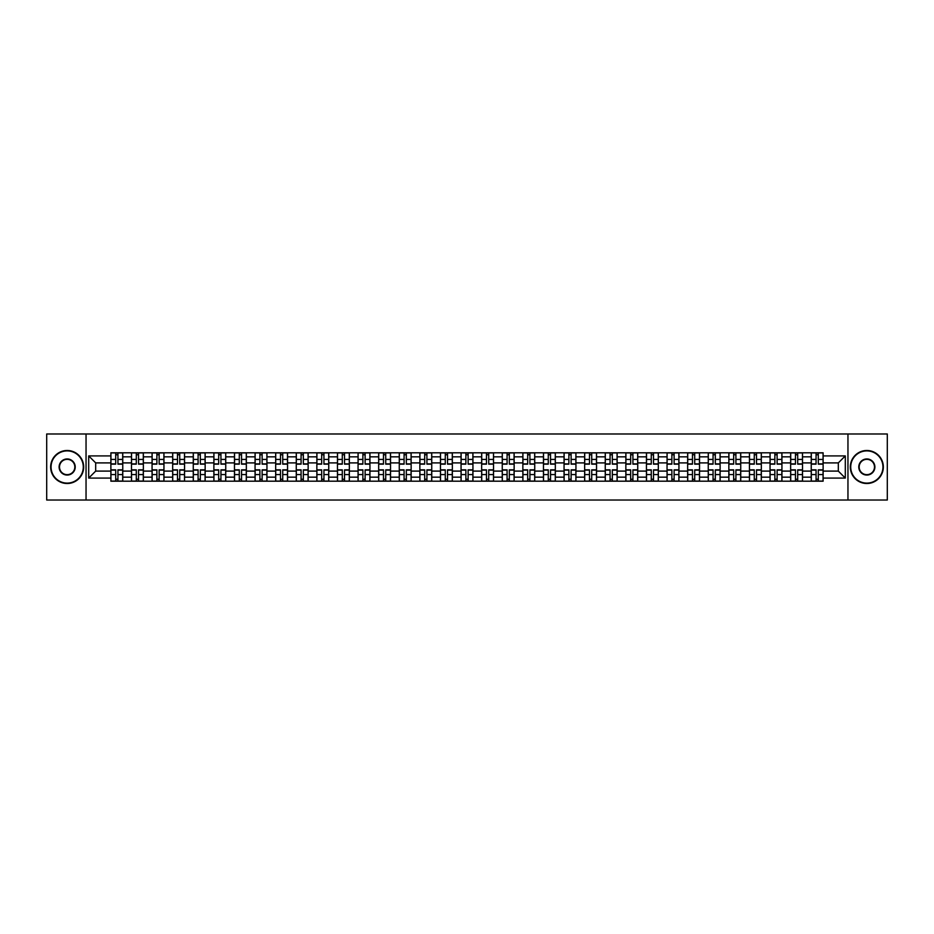 <?xml version="1.0" encoding="UTF-8"?>
<svg xmlns="http://www.w3.org/2000/svg" width="934" height="934" viewBox="0 0 934 934"><rect width="100%" height="100%" fill="white"/><g stroke="black" fill="none" stroke-linecap="round" stroke-linejoin="round"><path stroke-width="1.4" d="M847.955 500.017L887.3 500.017L887.3 433.983L46.7 433.983L46.7 500.017L847.955 500.017L847.955 433.983M131.472 481.197L131.472 456.831L122.763 456.831L122.763 481.197M122.763 456.831L122.763 452.803M131.472 456.831L131.472 452.803M143.357 452.803L143.357 481.197M152.067 481.197L152.067 452.803M163.952 452.803L163.952 481.197M172.673 481.197L172.673 452.803M184.558 452.803L184.558 481.197M193.268 481.197L193.268 452.803M205.153 452.803L205.153 481.197M213.874 481.197L213.874 452.803M225.748 452.803L225.748 481.197M234.469 481.197L234.469 452.803M246.354 452.803L246.354 481.197M255.064 481.197L255.064 452.803M266.949 452.803L266.949 481.197M275.67 481.197L275.67 452.803M287.555 452.803L287.555 481.197M296.265 481.197L296.265 452.803M308.15 452.803L308.15 481.197M316.859 481.197L316.859 452.803M328.745 452.803L328.745 481.197M337.466 481.197L337.466 452.803M349.351 452.803L349.351 481.197M358.061 481.197L358.061 452.803M369.946 452.803L369.946 481.197M378.667 481.197L378.667 452.803M390.54 452.803L390.54 481.197M399.262 481.197L399.262 452.803M411.147 452.803L411.147 481.197M419.856 481.197L419.856 452.803M431.742 452.803L431.742 481.197M440.463 481.197L440.463 452.803M452.348 452.803L452.348 481.197M461.057 481.197L461.057 452.803M472.943 452.803L472.943 481.197M481.652 481.197L481.652 452.803M493.537 452.803L493.537 481.197M502.258 481.197L502.258 452.803M514.144 452.803L514.144 481.197M522.853 481.197L522.853 452.803M534.738 452.803L534.738 481.197M543.46 481.197L543.46 452.803M555.333 452.803L555.333 481.197M564.054 481.197L564.054 452.803M575.939 452.803L575.939 481.197M584.649 481.197L584.649 452.803M596.534 452.803L596.534 481.197M605.255 481.197L605.255 452.803M617.14 452.803L617.14 481.197M625.85 481.197L625.85 452.803M637.735 452.803L637.735 481.197M646.445 481.197L646.445 452.803M658.33 452.803L658.33 481.197M667.051 481.197L667.051 452.803M678.936 452.803L678.936 481.197M687.646 481.197L687.646 452.803M699.531 452.803L699.531 481.197M708.252 481.197L708.252 452.803M720.126 452.803L720.126 481.197M728.847 481.197L728.847 452.803M740.732 452.803L740.732 481.197M749.442 481.197L749.442 452.803M761.327 452.803L761.327 481.197M770.048 481.197L770.048 452.803M781.933 452.803L781.933 481.197M790.643 481.197L790.643 452.803M802.528 452.803L802.528 481.197M811.237 481.197L811.237 452.803M811.237 471.098L802.528 471.098M790.643 471.098L781.933 471.098M770.048 471.098L761.327 471.098M749.442 471.098L740.732 471.098M728.847 471.098L720.126 471.098M708.252 471.098L699.531 471.098M687.646 471.098L678.936 471.098M667.051 471.098L658.33 471.098M646.445 471.098L637.735 471.098M625.85 471.098L617.14 471.098M605.255 471.098L596.534 471.098M584.649 471.098L575.939 471.098M564.054 471.098L555.333 471.098M543.46 471.098L534.738 471.098M522.853 471.098L514.144 471.098M502.258 471.098L493.537 471.098M481.652 471.098L472.943 471.098M461.057 471.098L452.348 471.098M440.463 471.098L431.742 471.098M419.856 471.098L411.147 471.098M399.262 471.098L390.54 471.098M378.667 471.098L369.946 471.098M358.061 471.098L349.351 471.098M337.466 471.098L328.745 471.098M316.859 471.098L308.15 471.098M296.265 471.098L287.555 471.098M275.67 471.098L266.949 471.098M255.064 471.098L246.354 471.098M234.469 471.098L225.748 471.098M213.874 471.098L205.153 471.098M193.268 471.098L184.558 471.098M172.673 471.098L163.952 471.098M152.067 471.098L143.357 471.098M131.472 471.098L122.763 471.098M811.237 462.902L802.528 462.902M790.643 462.902L781.933 462.902M770.048 462.902L761.327 462.902M749.442 462.902L740.732 462.902M728.847 462.902L720.126 462.902M708.252 462.902L699.531 462.902M687.646 462.902L678.936 462.902M667.051 462.902L658.33 462.902M646.445 462.902L637.735 462.902M625.85 462.902L617.14 462.902M605.255 462.902L596.534 462.902M584.649 462.902L575.939 462.902M564.054 462.902L555.333 462.902M543.46 462.902L534.738 462.902M522.853 462.902L514.144 462.902M502.258 462.902L493.537 462.902M481.652 462.902L472.943 462.902M461.057 462.902L452.348 462.902M440.463 462.902L431.742 462.902M419.856 462.902L411.147 462.902M399.262 462.902L390.54 462.902M378.667 462.902L369.946 462.902M358.061 462.902L349.351 462.902M337.466 462.902L328.745 462.902M316.859 462.902L308.15 462.902M296.265 462.902L287.555 462.902M275.67 462.902L266.949 462.902M255.064 462.902L246.354 462.902M234.469 462.902L225.748 462.902M213.874 462.902L205.153 462.902M193.268 462.902L184.558 462.902M172.673 462.902L163.952 462.902M152.067 462.902L143.357 462.902M131.472 462.902L122.763 462.902M95.688 471.098L110.877 471.098L110.877 462.902L95.688 462.902L95.688 471.098L88.695 478.091L88.695 455.909L110.877 455.909L110.877 462.902M823.123 462.902L823.123 471.098L838.312 471.098L838.312 462.902L823.123 462.902L823.123 452.803L110.877 452.803L110.877 455.909M823.123 455.909L845.305 455.909L845.305 478.091L823.123 478.091L823.123 471.098M110.877 471.098L110.877 481.197L823.123 481.197L823.123 478.091M110.877 478.091L88.695 478.091M86.045 500.017L86.045 433.983M117.941 479.212L115.699 479.212M115.699 454.788L117.941 454.788M138.536 479.212L136.294 479.212M136.294 454.788L138.536 454.788M159.142 479.212L156.889 479.212M156.889 454.788L159.142 454.788M179.737 479.212L177.495 479.212M177.495 454.788L179.737 454.788M200.331 479.212L198.09 479.212M198.09 454.788L200.331 454.788M220.938 479.212L218.684 479.212M218.684 454.788L220.938 454.788M241.532 479.212L239.291 479.212M239.291 454.788L241.532 454.788M262.127 479.212L259.885 479.212M259.885 454.788L262.127 454.788M282.733 479.212L280.492 479.212M280.492 454.788L282.733 454.788M303.328 479.212L301.087 479.212M301.087 454.788L303.328 454.788M323.935 479.212L321.681 479.212M321.681 454.788L323.935 454.788M344.529 479.212L342.288 479.212M342.288 454.788L344.529 454.788M365.124 479.212L362.882 479.212M362.882 454.788L365.124 454.788M385.73 479.212L383.477 479.212M383.477 454.788L385.73 454.788M406.325 479.212L404.083 479.212M404.083 454.788L406.325 454.788M426.92 479.212L424.678 479.212M424.678 454.788L426.92 454.788M447.526 479.212L445.273 479.212M445.273 454.788L447.526 454.788M468.121 479.212L465.879 479.212M465.879 454.788L468.121 454.788M488.727 479.212L486.474 479.212M486.474 454.788L488.727 454.788M509.322 479.212L507.08 479.212M507.08 454.788L509.322 454.788M529.917 479.212L527.675 479.212M527.675 454.788L529.917 454.788M550.523 479.212L548.27 479.212M548.27 454.788L550.523 454.788M571.118 479.212L568.876 479.212M568.876 454.788L571.118 454.788M591.712 479.212L589.471 479.212M589.471 454.788L591.712 454.788M612.319 479.212L610.065 479.212M610.065 454.788L612.319 454.788M632.913 479.212L630.672 479.212M630.672 454.788L632.913 454.788M653.508 479.212L651.267 479.212M651.267 454.788L653.508 454.788M674.114 479.212L671.873 479.212M671.873 454.788L674.114 454.788M694.709 479.212L692.468 479.212M692.468 454.788L694.709 454.788M715.316 479.212L713.062 479.212M713.062 454.788L715.316 454.788M735.91 479.212L733.669 479.212M733.669 454.788L735.91 454.788M756.505 479.212L754.263 479.212M754.263 454.788L756.505 454.788M777.111 479.212L774.858 479.212M774.858 454.788L777.111 454.788M797.706 479.212L795.464 479.212M795.464 454.788L797.706 454.788M818.301 479.212L816.059 479.212M816.059 454.788L818.301 454.788M88.695 455.909L95.688 462.902M838.312 471.098L845.305 478.091M838.312 462.902L845.305 455.909M117.941 464.163L117.941 452.932L122.693 452.932L122.693 464.163L117.941 464.163M115.699 454.66L117.941 454.66M115.699 452.932L110.936 452.932L110.936 464.163L115.699 464.163L115.699 452.932L117.941 452.932M115.699 469.837L115.699 481.068L110.936 481.068L110.936 469.837L115.699 469.837M117.941 479.34L115.699 479.34M117.941 481.068L122.693 481.068L122.693 469.837L117.941 469.837L117.941 481.068L115.699 481.068M138.536 464.163L138.536 452.932L143.287 452.932L143.287 464.163L138.536 464.163M136.294 454.66L138.536 454.66M136.294 452.932L131.542 452.932L131.542 464.163L136.294 464.163L136.294 452.932L138.536 452.932M159.142 464.163L159.142 452.932L163.894 452.932L163.894 464.163L159.142 464.163M156.889 454.66L159.142 454.66M156.889 452.932L152.137 452.932L152.137 464.163L156.889 464.163L156.889 452.932L159.142 452.932M136.294 469.837L136.294 481.068L131.542 481.068L131.542 469.837L136.294 469.837M138.536 479.34L136.294 479.34M138.536 481.068L143.287 481.068L143.287 469.837L138.536 469.837L138.536 481.068L136.294 481.068M156.889 469.837L156.889 481.068L152.137 481.068L152.137 469.837L156.889 469.837M159.142 479.34L156.889 479.34M159.142 481.068L163.894 481.068L163.894 469.837L159.142 469.837L159.142 481.068L156.889 481.068M67.166 483.111A16.111 16.111 0 0 0 83.278 467A16.111 16.111 0 0 0 67.166 450.888A16.111 16.111 0 0 0 51.055 467A16.111 16.111 0 0 0 67.166 483.111M67.166 450.492A16.508 16.508 0 0 1 83.675 467A16.508 16.508 0 0 1 67.166 483.508A16.508 16.508 0 0 1 50.658 467A16.508 16.508 0 0 1 67.166 450.492M67.166 475.056A8.056 8.056 0 0 1 59.111 467A8.056 8.056 0 0 1 67.166 458.944A8.056 8.056 0 0 1 75.222 467A8.056 8.056 0 0 1 67.166 475.056M67.166 459.341A7.659 7.659 0 0 0 59.507 467A7.659 7.659 0 0 0 67.166 474.659A7.659 7.659 0 0 0 74.825 467A7.659 7.659 0 0 0 67.166 459.341M866.834 483.111A16.111 16.111 0 0 0 882.945 467A16.111 16.111 0 0 0 866.834 450.888A16.111 16.111 0 0 0 850.722 467A16.111 16.111 0 0 0 866.834 483.111M866.834 450.492A16.508 16.508 0 0 1 883.342 467A16.508 16.508 0 0 1 866.834 483.508A16.508 16.508 0 0 1 850.325 467A16.508 16.508 0 0 1 866.834 450.492M866.834 475.056A8.056 8.056 0 0 1 858.778 467A8.056 8.056 0 0 1 866.834 458.944A8.056 8.056 0 0 1 874.889 467A8.056 8.056 0 0 1 866.834 475.056M866.834 459.341A7.659 7.659 0 0 0 859.175 467A7.659 7.659 0 0 0 866.834 474.659A7.659 7.659 0 0 0 874.493 467A7.659 7.659 0 0 0 866.834 459.341M179.737 464.163L179.737 452.932L184.488 452.932L184.488 464.163L179.737 464.163M177.495 454.66L179.737 454.66M177.495 452.932L172.732 452.932L172.732 464.163L177.495 464.163L177.495 452.932L179.737 452.932M200.331 464.163L200.331 452.932L205.083 452.932L205.083 464.163L200.331 464.163M198.09 454.66L200.331 454.66M198.09 452.932L193.338 452.932L193.338 464.163L198.09 464.163L198.09 452.932L200.331 452.932M220.938 464.163L220.938 452.932L225.689 452.932L225.689 464.163L220.938 464.163M218.684 454.66L220.938 454.66M218.684 452.932L213.933 452.932L213.933 464.163L218.684 464.163L218.684 452.932L220.938 452.932M177.495 469.837L177.495 481.068L172.732 481.068L172.732 469.837L177.495 469.837M179.737 479.34L177.495 479.34M179.737 481.068L184.488 481.068L184.488 469.837L179.737 469.837L179.737 481.068L177.495 481.068M198.09 469.837L198.09 481.068L193.338 481.068L193.338 469.837L198.09 469.837M200.331 479.34L198.09 479.34M200.331 481.068L205.083 481.068L205.083 469.837L200.331 469.837L200.331 481.068L198.09 481.068M218.684 469.837L218.684 481.068L213.933 481.068L213.933 469.837L218.684 469.837M220.938 479.34L218.684 479.34M220.938 481.068L225.689 481.068L225.689 469.837L220.938 469.837L220.938 481.068L218.684 481.068M239.291 469.837L239.291 481.068L234.539 481.068L234.539 469.837L239.291 469.837M241.532 479.34L239.291 479.34M241.532 481.068L246.284 481.068L246.284 469.837L241.532 469.837L241.532 481.068L239.291 481.068M259.885 469.837L259.885 481.068L255.134 481.068L255.134 469.837L259.885 469.837M262.127 479.34L259.885 479.34M262.127 481.068L266.89 481.068L266.89 469.837L262.127 469.837L262.127 481.068L259.885 481.068M280.492 469.837L280.492 481.068L275.728 481.068L275.728 469.837L280.492 469.837M282.733 479.34L280.492 479.34M282.733 481.068L287.485 481.068L287.485 469.837L282.733 469.837L282.733 481.068L280.492 481.068M301.087 469.837L301.087 481.068L296.335 481.068L296.335 469.837L301.087 469.837M303.328 479.34L301.087 479.34M303.328 481.068L308.08 481.068L308.08 469.837L303.328 469.837L303.328 481.068L301.087 481.068M321.681 469.837L321.681 481.068L316.93 481.068L316.93 469.837L321.681 469.837M323.935 479.34L321.681 479.34M323.935 481.068L328.686 481.068L328.686 469.837L323.935 469.837L323.935 481.068L321.681 481.068M342.288 469.837L342.288 481.068L337.524 481.068L337.524 469.837L342.288 469.837M344.529 479.34L342.288 479.34M344.529 481.068L349.281 481.068L349.281 469.837L344.529 469.837L344.529 481.068L342.288 481.068M362.882 469.837L362.882 481.068L358.131 481.068L358.131 469.837L362.882 469.837M365.124 479.34L362.882 479.34M365.124 481.068L369.876 481.068L369.876 469.837L365.124 469.837L365.124 481.068L362.882 481.068M383.477 469.837L383.477 481.068L378.725 481.068L378.725 469.837L383.477 469.837M385.73 479.34L383.477 479.34M385.73 481.068L390.482 481.068L390.482 469.837L385.73 469.837L385.73 481.068L383.477 481.068M404.083 469.837L404.083 481.068L399.332 481.068L399.332 469.837L404.083 469.837M406.325 479.34L404.083 479.34M406.325 481.068L411.077 481.068L411.077 469.837L406.325 469.837L406.325 481.068L404.083 481.068M424.678 469.837L424.678 481.068L419.926 481.068L419.926 469.837L424.678 469.837M426.92 479.34L424.678 479.34M426.92 481.068L431.683 481.068L431.683 469.837L426.92 469.837L426.92 481.068L424.678 481.068M445.273 469.837L445.273 481.068L440.521 481.068L440.521 469.837L445.273 469.837M447.526 479.34L445.273 479.34M447.526 481.068L452.278 481.068L452.278 469.837L447.526 469.837L447.526 481.068L445.273 481.068M465.879 469.837L465.879 481.068L461.127 481.068L461.127 469.837L465.879 469.837M468.121 479.34L465.879 479.34M468.121 481.068L472.873 481.068L472.873 469.837L468.121 469.837L468.121 481.068L465.879 481.068M486.474 469.837L486.474 481.068L481.722 481.068L481.722 469.837L486.474 469.837M488.727 479.34L486.474 479.34M488.727 481.068L493.479 481.068L493.479 469.837L488.727 469.837L488.727 481.068L486.474 481.068M507.08 469.837L507.08 481.068L502.317 481.068L502.317 469.837L507.08 469.837M509.322 479.34L507.08 479.34M509.322 481.068L514.074 481.068L514.074 469.837L509.322 469.837L509.322 481.068L507.08 481.068M527.675 469.837L527.675 481.068L522.923 481.068L522.923 469.837L527.675 469.837M529.917 479.34L527.675 479.34M529.917 481.068L534.668 481.068L534.668 469.837L529.917 469.837L529.917 481.068L527.675 481.068M548.27 469.837L548.27 481.068L543.518 481.068L543.518 469.837L548.27 469.837M550.523 479.34L548.27 479.34M550.523 481.068L555.275 481.068L555.275 469.837L550.523 469.837L550.523 481.068L548.27 481.068M241.532 464.163L241.532 452.932L246.284 452.932L246.284 464.163L241.532 464.163M239.291 454.66L241.532 454.66M239.291 452.932L234.539 452.932L234.539 464.163L239.291 464.163L239.291 452.932L241.532 452.932M262.127 464.163L262.127 452.932L266.89 452.932L266.89 464.163L262.127 464.163M259.885 454.66L262.127 454.66M259.885 452.932L255.134 452.932L255.134 464.163L259.885 464.163L259.885 452.932L262.127 452.932M282.733 464.163L282.733 452.932L287.485 452.932L287.485 464.163L282.733 464.163M280.492 454.66L282.733 454.66M280.492 452.932L275.728 452.932L275.728 464.163L280.492 464.163L280.492 452.932L282.733 452.932M303.328 464.163L303.328 452.932L308.08 452.932L308.08 464.163L303.328 464.163M301.087 454.66L303.328 454.66M301.087 452.932L296.335 452.932L296.335 464.163L301.087 464.163L301.087 452.932L303.328 452.932M323.935 464.163L323.935 452.932L328.686 452.932L328.686 464.163L323.935 464.163M321.681 454.66L323.935 454.66M321.681 452.932L316.93 452.932L316.93 464.163L321.681 464.163L321.681 452.932L323.935 452.932M344.529 464.163L344.529 452.932L349.281 452.932L349.281 464.163L344.529 464.163M342.288 454.66L344.529 454.66M342.288 452.932L337.524 452.932L337.524 464.163L342.288 464.163L342.288 452.932L344.529 452.932M365.124 464.163L365.124 452.932L369.876 452.932L369.876 464.163L365.124 464.163M362.882 454.66L365.124 454.66M362.882 452.932L358.131 452.932L358.131 464.163L362.882 464.163L362.882 452.932L365.124 452.932M385.73 464.163L385.73 452.932L390.482 452.932L390.482 464.163L385.73 464.163M383.477 454.66L385.73 454.66M383.477 452.932L378.725 452.932L378.725 464.163L383.477 464.163L383.477 452.932L385.73 452.932M406.325 464.163L406.325 452.932L411.077 452.932L411.077 464.163L406.325 464.163M404.083 454.66L406.325 454.66M404.083 452.932L399.332 452.932L399.332 464.163L404.083 464.163L404.083 452.932L406.325 452.932M426.92 464.163L426.92 452.932L431.683 452.932L431.683 464.163L426.92 464.163M424.678 454.66L426.92 454.66M424.678 452.932L419.926 452.932L419.926 464.163L424.678 464.163L424.678 452.932L426.92 452.932M447.526 464.163L447.526 452.932L452.278 452.932L452.278 464.163L447.526 464.163M445.273 454.66L447.526 454.66M445.273 452.932L440.521 452.932L440.521 464.163L445.273 464.163L445.273 452.932L447.526 452.932M468.121 464.163L468.121 452.932L472.873 452.932L472.873 464.163L468.121 464.163M465.879 454.66L468.121 454.66M465.879 452.932L461.127 452.932L461.127 464.163L465.879 464.163L465.879 452.932L468.121 452.932M488.727 464.163L488.727 452.932L493.479 452.932L493.479 464.163L488.727 464.163M486.474 454.66L488.727 454.66M486.474 452.932L481.722 452.932L481.722 464.163L486.474 464.163L486.474 452.932L488.727 452.932M509.322 464.163L509.322 452.932L514.074 452.932L514.074 464.163L509.322 464.163M507.08 454.66L509.322 454.66M507.08 452.932L502.317 452.932L502.317 464.163L507.08 464.163L507.08 452.932L509.322 452.932M529.917 464.163L529.917 452.932L534.668 452.932L534.668 464.163L529.917 464.163M527.675 454.66L529.917 454.66M527.675 452.932L522.923 452.932L522.923 464.163L527.675 464.163L527.675 452.932L529.917 452.932M550.523 464.163L550.523 452.932L555.275 452.932L555.275 464.163L550.523 464.163M548.27 454.66L550.523 454.66M548.27 452.932L543.518 452.932L543.518 464.163L548.27 464.163L548.27 452.932L550.523 452.932M571.118 464.163L571.118 452.932L575.869 452.932L575.869 464.163L571.118 464.163M568.876 454.66L571.118 454.66M568.876 452.932L564.124 452.932L564.124 464.163L568.876 464.163L568.876 452.932L571.118 452.932M591.712 464.163L591.712 452.932L596.476 452.932L596.476 464.163L591.712 464.163M589.471 454.66L591.712 454.66M589.471 452.932L584.719 452.932L584.719 464.163L589.471 464.163L589.471 452.932L591.712 452.932M612.319 464.163L612.319 452.932L617.07 452.932L617.07 464.163L612.319 464.163M610.065 454.66L612.319 454.66M610.065 452.932L605.314 452.932L605.314 464.163L610.065 464.163L610.065 452.932L612.319 452.932M632.913 464.163L632.913 452.932L637.665 452.932L637.665 464.163L632.913 464.163M630.672 454.66L632.913 454.66M630.672 452.932L625.92 452.932L625.92 464.163L630.672 464.163L630.672 452.932L632.913 452.932M568.876 469.837L568.876 481.068L564.124 481.068L564.124 469.837L568.876 469.837M571.118 479.34L568.876 479.34M571.118 481.068L575.869 481.068L575.869 469.837L571.118 469.837L571.118 481.068L568.876 481.068M589.471 469.837L589.471 481.068L584.719 481.068L584.719 469.837L589.471 469.837M591.712 479.34L589.471 479.34M591.712 481.068L596.476 481.068L596.476 469.837L591.712 469.837L591.712 481.068L589.471 481.068M610.065 469.837L610.065 481.068L605.314 481.068L605.314 469.837L610.065 469.837M612.319 479.34L610.065 479.34M612.319 481.068L617.07 481.068L617.07 469.837L612.319 469.837L612.319 481.068L610.065 481.068M630.672 469.837L630.672 481.068L625.92 481.068L625.92 469.837L630.672 469.837M632.913 479.34L630.672 479.34M632.913 481.068L637.665 481.068L637.665 469.837L632.913 469.837L632.913 481.068L630.672 481.068M653.508 464.163L653.508 452.932L658.272 452.932L658.272 464.163L653.508 464.163M651.267 454.66L653.508 454.66M651.267 452.932L646.515 452.932L646.515 464.163L651.267 464.163L651.267 452.932L653.508 452.932M651.267 469.837L651.267 481.068L646.515 481.068L646.515 469.837L651.267 469.837M653.508 479.34L651.267 479.34M653.508 481.068L658.272 481.068L658.272 469.837L653.508 469.837L653.508 481.068L651.267 481.068M674.114 464.163L674.114 452.932L678.866 452.932L678.866 464.163L674.114 464.163M671.873 454.66L674.114 454.66M671.873 452.932L667.109 452.932L667.109 464.163L671.873 464.163L671.873 452.932L674.114 452.932M671.873 469.837L671.873 481.068L667.109 481.068L667.109 469.837L671.873 469.837M674.114 479.34L671.873 479.34M674.114 481.068L678.866 481.068L678.866 469.837L674.114 469.837L674.114 481.068L671.873 481.068M694.709 464.163L694.709 452.932L699.461 452.932L699.461 464.163L694.709 464.163M692.468 454.66L694.709 454.66M692.468 452.932L687.716 452.932L687.716 464.163L692.468 464.163L692.468 452.932L694.709 452.932M692.468 469.837L692.468 481.068L687.716 481.068L687.716 469.837L692.468 469.837M694.709 479.34L692.468 479.34M694.709 481.068L699.461 481.068L699.461 469.837L694.709 469.837L694.709 481.068L692.468 481.068M715.316 464.163L715.316 452.932L720.067 452.932L720.067 464.163L715.316 464.163M713.062 454.66L715.316 454.66M713.062 452.932L708.311 452.932L708.311 464.163L713.062 464.163L713.062 452.932L715.316 452.932M713.062 469.837L713.062 481.068L708.311 481.068L708.311 469.837L713.062 469.837M715.316 479.34L713.062 479.34M715.316 481.068L720.067 481.068L720.067 469.837L715.316 469.837L715.316 481.068L713.062 481.068M735.91 464.163L735.91 452.932L740.662 452.932L740.662 464.163L735.91 464.163M733.669 454.66L735.91 454.66M733.669 452.932L728.917 452.932L728.917 464.163L733.669 464.163L733.669 452.932L735.91 452.932M733.669 469.837L733.669 481.068L728.917 481.068L728.917 469.837L733.669 469.837M735.91 479.34L733.669 479.34M735.91 481.068L740.662 481.068L740.662 469.837L735.91 469.837L735.91 481.068L733.669 481.068M756.505 464.163L756.505 452.932L761.268 452.932L761.268 464.163L756.505 464.163M754.263 454.66L756.505 454.66M754.263 452.932L749.512 452.932L749.512 464.163L754.263 464.163L754.263 452.932L756.505 452.932M754.263 469.837L754.263 481.068L749.512 481.068L749.512 469.837L754.263 469.837M756.505 479.34L754.263 479.34M756.505 481.068L761.268 481.068L761.268 469.837L756.505 469.837L756.505 481.068L754.263 481.068M777.111 464.163L777.111 452.932L781.863 452.932L781.863 464.163L777.111 464.163M774.858 454.66L777.111 454.66M774.858 452.932L770.106 452.932L770.106 464.163L774.858 464.163L774.858 452.932L777.111 452.932M774.858 469.837L774.858 481.068L770.106 481.068L770.106 469.837L774.858 469.837M777.111 479.34L774.858 479.34M777.111 481.068L781.863 481.068L781.863 469.837L777.111 469.837L777.111 481.068L774.858 481.068M797.706 464.163L797.706 452.932L802.458 452.932L802.458 464.163L797.706 464.163M795.464 454.66L797.706 454.66M795.464 452.932L790.713 452.932L790.713 464.163L795.464 464.163L795.464 452.932L797.706 452.932M795.464 469.837L795.464 481.068L790.713 481.068L790.713 469.837L795.464 469.837M797.706 479.34L795.464 479.34M797.706 481.068L802.458 481.068L802.458 469.837L797.706 469.837L797.706 481.068L795.464 481.068M818.301 464.163L818.301 452.932L823.064 452.932L823.064 464.163L818.301 464.163M816.059 454.66L818.301 454.66M816.059 452.932L811.307 452.932L811.307 464.163L816.059 464.163L816.059 452.932L818.301 452.932M816.059 469.837L816.059 481.068L811.307 481.068L811.307 469.837L816.059 469.837M818.301 479.34L816.059 479.34M818.301 481.068L823.064 481.068L823.064 469.837L818.301 469.837L818.301 481.068L816.059 481.068M790.643 456.831L781.933 456.831M770.048 456.831L761.327 456.831M749.442 456.831L740.732 456.831M728.847 456.831L720.126 456.831M708.252 456.831L699.531 456.831M687.646 456.831L678.936 456.831M667.051 456.831L658.33 456.831M646.445 456.831L637.735 456.831M625.85 456.831L617.14 456.831M605.255 456.831L596.534 456.831M584.649 456.831L575.939 456.831M564.054 456.831L555.333 456.831M543.46 456.831L534.738 456.831M522.853 456.831L514.144 456.831M502.258 456.831L493.537 456.831M481.652 456.831L472.943 456.831M461.057 456.831L452.348 456.831M440.463 456.831L431.742 456.831M419.856 456.831L411.147 456.831M399.262 456.831L390.54 456.831M378.667 456.831L369.946 456.831M358.061 456.831L349.351 456.831M337.466 456.831L328.745 456.831M316.859 456.831L308.15 456.831M296.265 456.831L287.555 456.831M275.67 456.831L266.949 456.831M255.064 456.831L246.354 456.831M234.469 456.831L225.748 456.831M213.874 456.831L205.153 456.831M193.268 456.831L184.558 456.831M172.673 456.831L163.952 456.831M152.067 456.831L143.357 456.831M811.237 456.831L802.528 456.831M790.643 477.169L781.933 477.169M770.048 477.169L761.327 477.169M749.442 477.169L740.732 477.169M728.847 477.169L720.126 477.169M708.252 477.169L699.531 477.169M687.646 477.169L678.936 477.169M667.051 477.169L658.33 477.169M646.445 477.169L637.735 477.169M625.85 477.169L617.14 477.169M605.255 477.169L596.534 477.169M584.649 477.169L575.939 477.169M564.054 477.169L555.333 477.169M543.46 477.169L534.738 477.169M522.853 477.169L514.144 477.169M502.258 477.169L493.537 477.169M481.652 477.169L472.943 477.169M461.057 477.169L452.348 477.169M440.463 477.169L431.742 477.169M419.856 477.169L411.147 477.169M399.262 477.169L390.54 477.169M378.667 477.169L369.946 477.169M358.061 477.169L349.351 477.169M337.466 477.169L328.745 477.169M316.859 477.169L308.15 477.169M296.265 477.169L287.555 477.169M275.67 477.169L266.949 477.169M255.064 477.169L246.354 477.169M234.469 477.169L225.748 477.169M213.874 477.169L205.153 477.169M193.268 477.169L184.558 477.169M172.673 477.169L163.952 477.169M152.067 477.169L143.357 477.169M131.472 477.169L122.763 477.169M811.237 477.169L802.528 477.169M117.941 463.883L122.693 463.883M117.941 459.423L122.693 459.423M110.936 463.883L115.699 463.883M110.936 459.423L115.699 459.423M115.699 470.117L110.936 470.117M115.699 474.577L110.936 474.577M122.693 470.117L117.941 470.117M122.693 474.577L117.941 474.577M138.536 463.883L143.287 463.883M138.536 459.423L143.287 459.423M131.542 463.883L136.294 463.883M131.542 459.423L136.294 459.423M159.142 463.883L163.894 463.883M159.142 459.423L163.894 459.423M152.137 463.883L156.889 463.883M152.137 459.423L156.889 459.423M136.294 470.117L131.542 470.117M136.294 474.577L131.542 474.577M143.287 470.117L138.536 470.117M143.287 474.577L138.536 474.577M156.889 470.117L152.137 470.117M156.889 474.577L152.137 474.577M163.894 470.117L159.142 470.117M163.894 474.577L159.142 474.577M179.737 463.883L184.488 463.883M179.737 459.423L184.488 459.423M172.732 463.883L177.495 463.883M172.732 459.423L177.495 459.423M200.331 463.883L205.083 463.883M200.331 459.423L205.083 459.423M193.338 463.883L198.09 463.883M193.338 459.423L198.09 459.423M220.938 463.883L225.689 463.883M220.938 459.423L225.689 459.423M213.933 463.883L218.684 463.883M213.933 459.423L218.684 459.423M177.495 470.117L172.732 470.117M177.495 474.577L172.732 474.577M184.488 470.117L179.737 470.117M184.488 474.577L179.737 474.577M198.09 470.117L193.338 470.117M198.09 474.577L193.338 474.577M205.083 470.117L200.331 470.117M205.083 474.577L200.331 474.577M218.684 470.117L213.933 470.117M218.684 474.577L213.933 474.577M225.689 470.117L220.938 470.117M225.689 474.577L220.938 474.577M239.291 470.117L234.539 470.117M239.291 474.577L234.539 474.577M246.284 470.117L241.532 470.117M246.284 474.577L241.532 474.577M259.885 470.117L255.134 470.117M259.885 474.577L255.134 474.577M266.89 470.117L262.127 470.117M266.89 474.577L262.127 474.577M280.492 470.117L275.728 470.117M280.492 474.577L275.728 474.577M287.485 470.117L282.733 470.117M287.485 474.577L282.733 474.577M301.087 470.117L296.335 470.117M301.087 474.577L296.335 474.577M308.08 470.117L303.328 470.117M308.08 474.577L303.328 474.577M321.681 470.117L316.93 470.117M321.681 474.577L316.93 474.577M328.686 470.117L323.935 470.117M328.686 474.577L323.935 474.577M342.288 470.117L337.524 470.117M342.288 474.577L337.524 474.577M349.281 470.117L344.529 470.117M349.281 474.577L344.529 474.577M362.882 470.117L358.131 470.117M362.882 474.577L358.131 474.577M369.876 470.117L365.124 470.117M369.876 474.577L365.124 474.577M383.477 470.117L378.725 470.117M383.477 474.577L378.725 474.577M390.482 470.117L385.73 470.117M390.482 474.577L385.73 474.577M404.083 470.117L399.332 470.117M404.083 474.577L399.332 474.577M411.077 470.117L406.325 470.117M411.077 474.577L406.325 474.577M424.678 470.117L419.926 470.117M424.678 474.577L419.926 474.577M431.683 470.117L426.92 470.117M431.683 474.577L426.92 474.577M445.273 470.117L440.521 470.117M445.273 474.577L440.521 474.577M452.278 470.117L447.526 470.117M452.278 474.577L447.526 474.577M465.879 470.117L461.127 470.117M465.879 474.577L461.127 474.577M472.873 470.117L468.121 470.117M472.873 474.577L468.121 474.577M486.474 470.117L481.722 470.117M486.474 474.577L481.722 474.577M493.479 470.117L488.727 470.117M493.479 474.577L488.727 474.577M507.08 470.117L502.317 470.117M507.08 474.577L502.317 474.577M514.074 470.117L509.322 470.117M514.074 474.577L509.322 474.577M527.675 470.117L522.923 470.117M527.675 474.577L522.923 474.577M534.668 470.117L529.917 470.117M534.668 474.577L529.917 474.577M548.27 470.117L543.518 470.117M548.27 474.577L543.518 474.577M555.275 470.117L550.523 470.117M555.275 474.577L550.523 474.577M241.532 463.883L246.284 463.883M241.532 459.423L246.284 459.423M234.539 463.883L239.291 463.883M234.539 459.423L239.291 459.423M262.127 463.883L266.89 463.883M262.127 459.423L266.89 459.423M255.134 463.883L259.885 463.883M255.134 459.423L259.885 459.423M282.733 463.883L287.485 463.883M282.733 459.423L287.485 459.423M275.728 463.883L280.492 463.883M275.728 459.423L280.492 459.423M303.328 463.883L308.08 463.883M303.328 459.423L308.08 459.423M296.335 463.883L301.087 463.883M296.335 459.423L301.087 459.423M323.935 463.883L328.686 463.883M323.935 459.423L328.686 459.423M316.93 463.883L321.681 463.883M316.93 459.423L321.681 459.423M344.529 463.883L349.281 463.883M344.529 459.423L349.281 459.423M337.524 463.883L342.288 463.883M337.524 459.423L342.288 459.423M365.124 463.883L369.876 463.883M365.124 459.423L369.876 459.423M358.131 463.883L362.882 463.883M358.131 459.423L362.882 459.423M385.73 463.883L390.482 463.883M385.73 459.423L390.482 459.423M378.725 463.883L383.477 463.883M378.725 459.423L383.477 459.423M406.325 463.883L411.077 463.883M406.325 459.423L411.077 459.423M399.332 463.883L404.083 463.883M399.332 459.423L404.083 459.423M426.92 463.883L431.683 463.883M426.92 459.423L431.683 459.423M419.926 463.883L424.678 463.883M419.926 459.423L424.678 459.423M447.526 463.883L452.278 463.883M447.526 459.423L452.278 459.423M440.521 463.883L445.273 463.883M440.521 459.423L445.273 459.423M468.121 463.883L472.873 463.883M468.121 459.423L472.873 459.423M461.127 463.883L465.879 463.883M461.127 459.423L465.879 459.423M488.727 463.883L493.479 463.883M488.727 459.423L493.479 459.423M481.722 463.883L486.474 463.883M481.722 459.423L486.474 459.423M509.322 463.883L514.074 463.883M509.322 459.423L514.074 459.423M502.317 463.883L507.08 463.883M502.317 459.423L507.08 459.423M529.917 463.883L534.668 463.883M529.917 459.423L534.668 459.423M522.923 463.883L527.675 463.883M522.923 459.423L527.675 459.423M550.523 463.883L555.275 463.883M550.523 459.423L555.275 459.423M543.518 463.883L548.27 463.883M543.518 459.423L548.27 459.423M571.118 463.883L575.869 463.883M571.118 459.423L575.869 459.423M564.124 463.883L568.876 463.883M564.124 459.423L568.876 459.423M591.712 463.883L596.476 463.883M591.712 459.423L596.476 459.423M584.719 463.883L589.471 463.883M584.719 459.423L589.471 459.423M612.319 463.883L617.07 463.883M612.319 459.423L617.07 459.423M605.314 463.883L610.065 463.883M605.314 459.423L610.065 459.423M632.913 463.883L637.665 463.883M632.913 459.423L637.665 459.423M625.92 463.883L630.672 463.883M625.92 459.423L630.672 459.423M568.876 470.117L564.124 470.117M568.876 474.577L564.124 474.577M575.869 470.117L571.118 470.117M575.869 474.577L571.118 474.577M589.471 470.117L584.719 470.117M589.471 474.577L584.719 474.577M596.476 470.117L591.712 470.117M596.476 474.577L591.712 474.577M610.065 470.117L605.314 470.117M610.065 474.577L605.314 474.577M617.07 470.117L612.319 470.117M617.07 474.577L612.319 474.577M630.672 470.117L625.92 470.117M630.672 474.577L625.92 474.577M637.665 470.117L632.913 470.117M637.665 474.577L632.913 474.577M653.508 463.883L658.272 463.883M653.508 459.423L658.272 459.423M646.515 463.883L651.267 463.883M646.515 459.423L651.267 459.423M651.267 470.117L646.515 470.117M651.267 474.577L646.515 474.577M658.272 470.117L653.508 470.117M658.272 474.577L653.508 474.577M674.114 463.883L678.866 463.883M674.114 459.423L678.866 459.423M667.109 463.883L671.873 463.883M667.109 459.423L671.873 459.423M671.873 470.117L667.109 470.117M671.873 474.577L667.109 474.577M678.866 470.117L674.114 470.117M678.866 474.577L674.114 474.577M694.709 463.883L699.461 463.883M694.709 459.423L699.461 459.423M687.716 463.883L692.468 463.883M687.716 459.423L692.468 459.423M692.468 470.117L687.716 470.117M692.468 474.577L687.716 474.577M699.461 470.117L694.709 470.117M699.461 474.577L694.709 474.577M715.316 463.883L720.067 463.883M715.316 459.423L720.067 459.423M708.311 463.883L713.062 463.883M708.311 459.423L713.062 459.423M713.062 470.117L708.311 470.117M713.062 474.577L708.311 474.577M720.067 470.117L715.316 470.117M720.067 474.577L715.316 474.577M735.91 463.883L740.662 463.883M735.91 459.423L740.662 459.423M728.917 463.883L733.669 463.883M728.917 459.423L733.669 459.423M733.669 470.117L728.917 470.117M733.669 474.577L728.917 474.577M740.662 470.117L735.91 470.117M740.662 474.577L735.91 474.577M756.505 463.883L761.268 463.883M756.505 459.423L761.268 459.423M749.512 463.883L754.263 463.883M749.512 459.423L754.263 459.423M754.263 470.117L749.512 470.117M754.263 474.577L749.512 474.577M761.268 470.117L756.505 470.117M761.268 474.577L756.505 474.577M777.111 463.883L781.863 463.883M777.111 459.423L781.863 459.423M770.106 463.883L774.858 463.883M770.106 459.423L774.858 459.423M774.858 470.117L770.106 470.117M774.858 474.577L770.106 474.577M781.863 470.117L777.111 470.117M781.863 474.577L777.111 474.577M797.706 463.883L802.458 463.883M797.706 459.423L802.458 459.423M790.713 463.883L795.464 463.883M790.713 459.423L795.464 459.423M795.464 470.117L790.713 470.117M795.464 474.577L790.713 474.577M802.458 470.117L797.706 470.117M802.458 474.577L797.706 474.577M818.301 463.883L823.064 463.883M818.301 459.423L823.064 459.423M811.307 463.883L816.059 463.883M811.307 459.423L816.059 459.423M816.059 470.117L811.307 470.117M816.059 474.577L811.307 474.577M823.064 470.117L818.301 470.117M823.064 474.577L818.301 474.577"/></g></svg>
